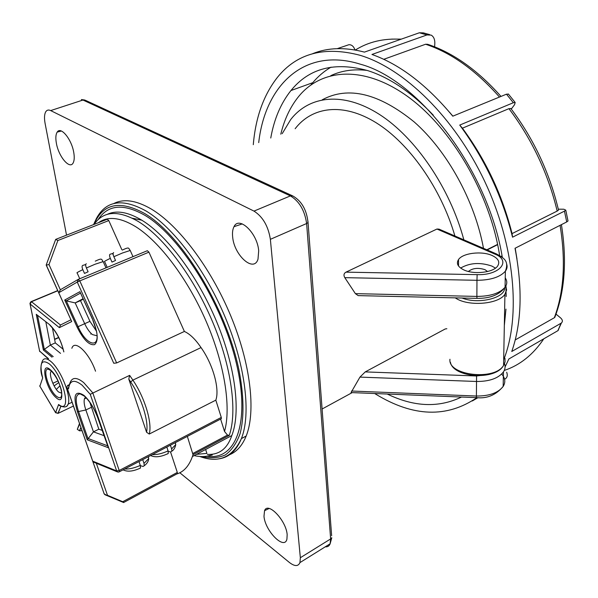 <?xml version="1.0" encoding="UTF-8"?>
<svg xmlns="http://www.w3.org/2000/svg" width="598" height="598" viewBox="0 0 598 598"><rect width="100%" height="100%" fill="white"/><g stroke="black" fill="none" stroke-linecap="round" stroke-linejoin="round"><path stroke-width="0.9" d="M142.018 220.236L132.435 218.24M492.087 255.503C481.801 250.726 462.74 253.029 458.509 259.569C456.057 263.449 457.799 266.88 463.742 269.862C473.743 274.803 493.268 272.621 497.603 266.088C500.197 262.006 498.358 258.478 492.087 255.503M495.465 268.136L491.952 266.103C480.224 262.118 469.789 262.769 460.639 268.061M73.748 152.453C74.511 156.87 74.369 160.234 73.337 162.544C70.19 170.273 58.664 156.96 56.376 143.214C55.465 138.093 55.734 134.393 57.191 132.106C60.734 125.976 71.633 139.222 73.748 152.453M287.167 534.709L286.913 539.209C284.334 550.466 265.049 530.882 263.987 516.313L264.548 510.699C267.807 501.229 286.248 520.514 287.167 534.709M258.695 250.809L258 259.166C253.858 273.069 234.11 255.353 232.659 236.965C232.203 232.682 232.652 229.251 234.005 226.679C239.036 215.519 257.461 233.183 258.695 250.809M468.406 271.47C472.637 268.098 478.161 267.5 484.993 269.676L487.587 271.522M359.809 295.651L358.172 295.614L355.391 293.64L344.799 277.651C343.424 275.215 343.82 273.376 346.003 272.142L477.137 274.639C499.749 275.529 511.851 260.631 494.867 254.09L436.959 229.034L346.003 272.142M436.959 229.034L439.067 229.146L496.325 253.888M476.412 397.64L351.041 392.572L359.951 377.099L365.236 371.904L445.256 328.945L446.856 328.736M234.745 226.433L234.416 226.014M295.143 128.727C312.149 106.549 343.088 102.265 376.194 122.769C409.211 143.258 441.16 188.467 454.906 235.993M282.204 133.66L290.665 119.593C309.203 95.643 343.125 91.247 379.319 114.353C415.423 137.42 449.98 187.892 463.854 239.858M330.814 75.647C341.54 70.601 353.627 68.852 367.09 70.407M322.292 99.769C348.245 85.858 378.915 93.273 414.294 122.022C447.297 151.085 474.827 201.018 483.49 248.342M179.826 472.764L289.35 562.434C294.657 566.523 298.193 566.575 299.949 562.598L300.346 557.732L270.371 239.327C268.255 226.111 262.791 216.708 253.978 211.101L50.673 110.585C48.52 109.576 46.876 109.98 45.725 111.811C44.349 114.315 44.14 118.202 45.104 123.465L66.528 235.156M280.798 134.191C284.334 119.548 290.172 107.117 298.32 96.906C321.104 68.464 363.816 64.831 407.739 96.57C451.565 128.144 490.233 194.223 499.636 255.548M124.698 468.996C129.19 469.258 134.386 468.055 140.298 465.401L139.028 461.656M140.298 465.401L140.485 468.04L139.566 468.526M142.728 459.638L143.991 463.383L148.708 458.606L148.379 456.67M140.381 465.67L143.072 466.462L144.275 465.715L143.991 463.383M152.318 454.622C156.975 454.816 162.237 453.576 168.098 450.885L166.872 447.177M168.098 450.885L168.247 453.493L167.291 454.017M170.4 445.211L171.619 448.904L175.745 444.62L175.341 442.632M168.24 451.363L170.594 451.991L171.873 451.169L171.619 448.904M103.162 261.603L94.985 264.271L86.404 267.979L88.1 271.769L84.512 273.428L82.816 269.646C78.099 271.911 76.215 273.009 77.157 272.957L79.758 278.743M85.671 265.288L85.379 264.645L82.711 265.407C81.844 265.893 81.881 267.306 82.816 269.646M86.404 267.979C85.469 265.647 85.424 264.234 86.276 263.748M130.214 250.465L122.47 252.991L113.859 256.714L115.534 260.444L111.983 262.088L110.309 258.358C105.622 260.616 103.723 261.715 104.635 261.67L107.192 267.358M113.261 254.995L112.603 253.522L110.122 254.217C109.322 254.666 109.389 256.049 110.309 258.358M113.097 253.604L112.716 253.776M113.859 256.714C112.932 254.412 112.858 253.036 113.642 252.573M54.126 385.912L58.768 382.548M56.332 389.425L59.882 385.874M116.662 362.941L113.755 363.255L77.269 282.069L79.803 280.903L116.662 362.941L184.393 331.449L148.939 252.154L79.803 280.903L78.241 279.371L77.269 282.069L58.761 292.736L46.225 264.921L71.715 321.56L59.366 327.637L30.124 304.016L39.603 351.063L48.543 358.725M118.501 472.091L117.455 471.904L116.655 470.918L90.246 394.299L129.646 375.372L132.891 380.119L201.033 347.58C195.479 339.35 189.932 333.976 184.393 331.449M123.36 502.38L123.883 502.372L122.725 501.722L177.314 472.435L170.557 451.983M55.539 412.605L39.887 386.218L55.562 412.471L58.141 413.33L55.614 412.732L58.589 404.487L59.381 405.474C64.143 407.814 67.088 407.35 68.194 404.076L66.819 406.356L64.659 407.029M51.503 371.164C48.146 372.614 53.304 387.639 58.634 392.019L61.803 393.26M85.499 397.154L84.423 398.844C83.742 401.422 84.221 405.13 85.858 409.974L93.445 431.853L98.82 429.2L102.198 430.388M83.025 298.738L75.184 302.909L80.491 300.644L89.939 321.328L96.495 331.18M64.719 300.032L79.885 291.675L92.384 318.756C97.96 332.309 98.685 340.942 94.551 344.642C89.229 345.532 83.421 339.701 77.12 327.151L64.719 300.032L66.296 300.869L75.184 302.909L84.662 323.638C86.979 328.594 89.558 332.234 92.384 334.566L97.011 335.784M228.488 455.123C236.203 452.394 242.108 446.033 246.182 436.024C256.041 411.529 250.659 363.771 230.649 315.617C210.638 267.47 178.398 225.087 151.212 208.994C136.135 200.278 123.651 198.469 113.755 203.559M220.61 419.071L224.527 431.457L227.479 435.09L229.266 435.389L193.012 454.659L187.346 436.39M79.639 423.9L77.306 429.319L79.654 423.937M95.538 371.209C89.244 352.842 74.548 338.954 71.857 348.298M177.314 472.435L177.217 473.848C184.02 471.59 189.088 465.82 192.406 456.536L193.012 454.659M146.57 432.242C148.895 421.291 141.659 398.141 130.685 381.965L132.891 380.119C144.851 397.722 152.43 423.055 149.246 434.051L146.57 432.242L128.794 379.102L129.646 375.372M96.308 463.248L107.483 495.301L122.725 501.722M94.529 462.523L92.727 461.155L116.655 470.918L119.428 470.364L221.282 417.419L215.826 400.152C219.847 389.036 213.015 364.361 201.033 347.58M149.246 434.051L215.826 400.152M121.783 249.583L108.784 220.572L57.871 240.508L55.689 239.387L46.225 264.921L55.554 239.716M91.434 333.744L90.739 334.05L91.434 333.744M80.939 427.615L79.541 430.814L82.008 430.672M90.246 394.299L82.165 385.239C74.219 379.035 69.682 380.231 68.553 388.827L67.327 388.453L66.782 387.108L67.619 385.448L69.323 384.656M205.637 449.487L206.893 453.389L196.51 454.353M83.234 299.194L80.491 300.644M45.897 322.21L50.359 345.091L55.293 342.908L63.216 349.292M52.385 327.749L55.293 342.908M52.011 357.178L43.377 350.032L50.359 345.091L60.525 353.366M55.823 239.335L107.296 219.234L108.784 220.572M78.308 279.341L147.332 250.712L148.939 252.154M221.282 417.419L221.365 418.682L220.819 418.966M97.9 418.144L108.365 447.745L87.248 439.799L93.445 431.853L104.045 435.658M89.962 402.551L98.82 429.2M79.541 430.814L77.321 429.349M77.306 429.319L79.497 423.489M107.483 495.301L105.293 494.815L123.756 502.544M52.841 383.296L58.021 380.911M43.377 350.032L36.261 314.324L49.499 324.587C56.264 331.06 61.048 340.15 63.859 351.871M79.885 291.675L92.286 318.816M60.824 406.334L58.141 413.33L73.405 406.064M58.589 404.487C72.575 415.647 63.672 375.492 49.298 363.883C41.329 358.688 39.124 363.367 42.675 377.929L42.361 377.046C40.462 371.829 40.395 366.679 42.152 361.581C43.527 357.903 46.397 357.843 50.763 361.394C60.488 369.123 71.416 395.966 68.194 404.076L72.074 402.245M42.652 377.899L39.887 386.218L42.675 377.929M104.979 494.748L104.134 493.791L105.577 494.666M67.17 388.222L104.134 493.791M57.871 240.508L48.991 264.555L46.218 265.138L71.715 321.56M48.991 264.555L60.338 289.768L58.761 292.736M57.752 290.77L31.485 301.706L60.473 324.998L59.366 327.637M258.717 142.608C265.086 85.701 304.046 46.48 360.43 64.218C419.228 79.975 487.99 169.869 502.342 257.439M433.341 115.197C411.701 92.488 389.821 77.62 367.71 70.601C334.701 61.534 309.121 68.179 290.964 90.53C280.851 103.252 274.108 119.084 270.759 138.018M331.053 67.14C324.146 71.192 318.046 76.38 312.754 82.703L310.99 84.894M434.596 46.823L434.806 43.901C434.993 39.573 433.774 36.642 431.151 35.103L426.972 34.938L419.348 32.778L364.436 52.116C345.024 47.01 327.741 47.541 312.582 53.708M374.699 393.529L375.903 394.261C413.255 416.963 446.923 418.092 476.898 397.655M503.673 359.802C521.022 316.267 514.9 245.322 484.649 181.269C454.39 117.215 403.986 68.396 360.011 55.278C324.55 45.956 297.109 53.207 277.681 77.03C263.748 94.663 255.615 117.215 253.29 144.679M506.67 372.255C507.769 375.11 507.351 377.286 505.415 378.773L504.577 379.267M472.323 400.966L477.966 397.663M505.093 366.925L508.868 358.972L557.904 330.672L561.029 323.234L511.768 351.489C521.643 323.047 522.727 288.647 515.02 248.282L566.725 221.94L564.452 211.139L512.546 237.182C502.245 196.204 484.642 158.836 459.727 125.079L462.418 128.181L508.928 108.657L510.939 108.634M511.275 109.075L514.557 104.672L515.177 102.497L513.331 102.721L459.727 125.079M513.331 102.721L506.476 94.178L452.791 116.184C426.748 84.894 399.808 64.322 371.956 54.47L426.972 34.938M337.287 48.647L348.851 44.723C351.078 44.581 352.85 45.695 354.158 48.049L355.085 49.993M558.308 209.18L563.832 209.225L565.775 210.145L568.01 220.968L566.725 221.94M556.013 314.114L560.588 317.889C562.643 319.803 562.92 321.5 561.417 322.98L557.904 330.672M555.52 314.473L554.353 317.725L515.214 339.933M516.986 259.061L515.199 248.192M499.487 97.04C475.881 70.347 451.258 52.744 425.604 44.237L383.759 59.314M452.88 116.147L449.517 112.23M558.383 209.509L558.51 210.077L557.179 211.072L512.052 233.609C502.35 195.09 485.808 159.943 462.418 128.181M505.856 286.427L506.214 296.511M505.96 309.114L504.331 325.521M461.499 397.035C438.805 407.993 414.063 406.991 387.257 394.037M512.052 233.609L512.546 237.182M506.476 94.178L508.479 94.148M425.604 44.237L427.72 44.312C453.262 52.826 477.69 70.198 500.997 96.42M419.348 32.778L423.354 32.875L429.7 34.647M567.891 220.333L568.01 220.968M564.452 211.139L565.775 210.145M559.182 327.801L558.128 330.537M561.029 323.234L561.417 322.98M506.633 264.017C507.53 266.454 507.111 268.838 505.377 271.193C500.078 277.151 490.607 280.185 476.965 280.298L476.875 296.414C490.412 296.324 499.808 293.267 505.063 287.227C507.276 284.117 507.336 281.015 505.243 277.913M477.137 274.639L476.965 280.298L344.799 277.651M355.391 293.64L476.875 296.414L476.957 298.365M253.978 211.101L290.404 195.905L82.965 100.038L50.673 110.585M300.346 557.732L330.634 538.933L306.625 223.51L270.371 239.327M306.625 223.51C304.733 210.474 299.329 201.279 290.404 195.905L292.908 196.002C301.691 201.13 306.722 209.973 308.007 222.538L306.625 223.51M325.267 546.826C327.614 547.058 329.236 546.049 330.126 543.791L330.634 538.933L331.785 537.737L330.126 543.791L299.949 562.598M351.542 391.025L476.344 396.033C489.209 396.123 498.149 392.923 503.165 386.428C505.744 382.204 505.243 378.078 501.662 374.049M365.236 371.904L476.584 375.978L476.374 397.633C486.966 398.821 495.899 395.084 503.165 386.428L503.441 371.926C498.388 378.355 489.381 381.539 476.419 381.479L359.951 377.099M504.63 364.01C505.512 366.709 505.116 369.347 503.441 371.926M476.584 375.978L489.613 374.363M292.422 195.778L85.275 100.247L82.965 100.038M307.94 221.036L331.636 535.741M494.867 254.09L496.646 254.023C503.561 258.03 509.354 260.646 505.377 271.193L505.063 287.227C499.382 294.859 489.994 298.566 476.912 298.365L358.172 295.614M87.248 439.799L77.404 411.588C72.747 395.151 74.952 389.761 84.012 395.413C89.61 400.615 94.267 408.21 97.99 418.181L108.365 447.745M84.482 396.212C89.737 401.146 94.178 408.359 97.795 417.853L97.99 418.181M68.905 386.248L69.914 383.101C72.022 377.106 76.619 376.942 83.72 382.608L92.78 392.864L119.6 471.65L221.365 418.682M55.935 397.483C45.56 388.782 39.73 360.123 50.479 369.87C61.198 378.684 66.797 407.903 55.935 397.483M49.499 369.601L48.371 369.228C42.024 367.71 48.52 389.732 56.227 396.1C60.63 399.464 62.379 397.64 61.489 390.614C59.381 382.443 55.868 375.783 50.942 370.64M57.879 413.412L60.921 406.378M91.277 407.365L85.858 409.974L78.555 411.544L87.936 438.454L107.603 445.794M82.053 394.486L80.132 393.865C75.498 394.291 74.974 400.189 78.555 411.544L77.404 411.588M80.438 293.14L66.296 300.869L78.099 326.68L89.939 321.328M93.58 224.586L96.428 218.464C106.033 200.524 122.583 198.043 146.099 211.012C173.203 227.21 205.443 269.75 225.521 318.016C245.606 366.297 251.123 414.122 241.398 438.596C236.337 450.937 228.645 457.709 218.322 458.92M202.072 456.573C210.66 458.524 218.419 457.978 225.341 454.936C231.628 450.399 236.546 443.312 240.09 433.662C244.276 417.479 243.969 395.3 238.841 369.422C225.842 307.223 181.344 234.894 144.626 213.493C119.72 199.867 102.826 203.522 93.953 224.444M98.124 219.623C107.797 204.621 123.375 203.185 144.873 215.302C179.819 235.836 222.127 302.962 236.322 363.098C250.786 423.347 235.455 460.953 207.147 456.139M207.371 454.383C219.16 455.018 227.3 448.739 231.8 435.561C240.912 412.53 235.627 367.456 216.715 321.859C197.803 276.276 167.492 235.881 141.943 220.273C127.965 211.924 116.363 209.973 107.132 214.42M94.035 224.414C103.439 210.855 118.262 209.935 138.512 221.634C163.665 237.114 193.52 276.687 212.514 321.664C231.516 366.649 237.496 411.611 229.266 435.389M224.527 431.457C231.306 407.388 224.624 364.07 206.175 321.403C187.712 278.743 159.464 241.502 135.574 226.612C120.153 217.313 107.827 215.983 98.588 222.628M36.261 314.324L49.208 324.363M212.268 455.011L206.781 456.207M130.685 381.965L128.794 379.102M60.338 289.768L77.815 279.617M60.473 324.998L70.833 319.848M68.613 388.281L68.307 387.407M67.327 388.453L92.727 461.155M192.892 453.456L227.479 435.09M67.619 385.448L68.994 385.852M58.783 337.623L54.627 339.447M37.629 315.804L44.274 349.254L53.222 356.632M77.12 327.151L78.099 326.68C86.321 345.689 100.397 349.524 96.435 330.881L92.384 318.756M119.181 471.904L117.455 471.904L94.058 462.329M48.274 358.845L39.603 351.063L30.057 303.956M29.945 303.373L30.124 304.016L31.485 301.706L30.909 301.736L29.945 303.373M400.974 39.251C383.639 38.235 368.428 41.83 355.332 50.038M504.264 370.461C519.998 365.184 533.177 354.629 543.814 338.804M554.353 317.725C563.974 291.839 565.88 261.034 560.079 225.326M557.179 211.072C548.119 173.487 532.033 139.349 508.928 108.657M449.95 359.263C447.708 375.372 494.621 381.053 503.568 365.408L505.063 361.917L504.981 358.322M505.684 286.3L506.618 290.008L504.929 294.276C498.463 304.494 467.629 306.707 455.257 297.864M501.019 256.43L502.058 255.899M497.663 244.657L487.153 249.927M458.524 264.294L457.769 264.667M462.06 298.021C478.161 304.584 505.078 298.14 504.6 287.989M458.531 265.998L458.509 259.569M352.192 392.617L322.075 409.025M242.265 223.906L234.005 226.679M269.1 508.479L264.548 510.699M61.385 131.022L57.191 132.106M81.373 99.56L84.714 100.008M140.485 468.04C133.167 471.456 127.374 472.054 123.098 469.834M144.275 465.715C147.086 463.577 148.566 461.208 148.708 458.606L148.102 456.82M168.247 453.493C160.922 457.007 155.039 457.679 150.606 455.512M171.873 451.169C173.846 449.943 175.132 447.76 175.745 444.62L175.132 442.744M95.269 261.154C102.878 257.521 101.212 259.547 103.05 261.348L105.973 267.867M122.298 250.084C130.072 246.361 128.189 248.469 130.11 250.218L132.988 256.662M50.038 369.938L48.371 369.228L50.852 370.566M49.97 325.372C56.548 331.875 61.16 340.718 63.814 351.893M82.98 395.054L80.132 393.865L84.385 396.13M194.193 455.586C199.717 456.909 204.875 456.894 209.681 455.549M199.829 456.483C218.576 463.443 232.435 457.485 241.398 438.596L246.182 436.024M192.406 456.536L231.8 435.561M84.423 398.844L86.284 397.962M39.715 385.83L39.872 386.338M123.891 502.372L177.427 473.616M123.651 502.544L105.136 494.808L104.015 493.716M39.475 350.929L39.894 351.654M31.283 301.579L57.677 290.598M58.679 337.414L54.582 339.216M80.894 427.48L79.437 430.814M312.754 82.703L290.964 90.53M554.772 317.441C564.848 291.233 567.061 260.302 561.417 224.646M508.33 93.976L515.177 102.497M558.51 210.077C549.599 172.702 533.685 138.818 510.782 108.425M401.333 39.124L391.675 39.102M505.908 285.881L506.469 289.963L504.929 294.276L503.568 365.408C495.294 380.948 453.09 377.585 450.414 362.261M497.611 244.388L486.839 249.792M458.524 263.987L457.672 264.413"/></g></svg>

